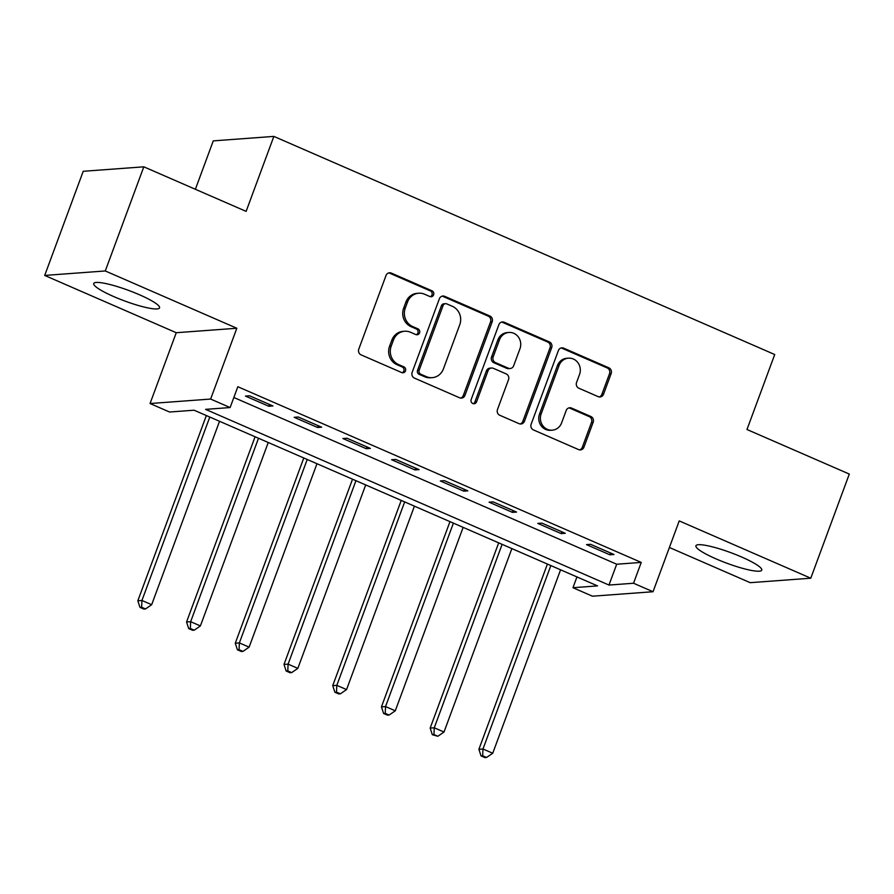 <?xml version="1.0" encoding="UTF-8"?>
<svg xmlns="http://www.w3.org/2000/svg" width="894" height="894" viewBox="0 0 894 894"><rect width="100%" height="100%" fill="white"/><g stroke="black" fill="none" stroke-linecap="round" stroke-linejoin="round"><path stroke-width="1.34" d="M433.624 294.83A3.095 2.883 85.8 0 0 432.003 290.807L391.348 273.095A4.414 4.112 85.8 0 0 386.007 275.52L358.785 349.118A4.414 4.112 85.8 0 0 361.098 354.873L401.752 372.574A3.095 2.883 85.8 0 0 405.485 370.887A3.095 2.883 85.8 0 0 403.864 366.853L398.601 364.562A14.136 13.164 85.8 0 1 391.203 346.146L393.472 340.011A14.136 13.164 85.8 0 1 404.68 331.249A14.136 13.164 85.8 0 1 410.558 332.266L415.811 334.557A3.095 2.883 85.8 0 0 419.554 332.859A3.095 2.883 85.8 0 0 417.934 328.824L412.67 326.533A14.136 13.164 85.8 0 1 405.273 308.117L407.541 301.993A14.136 13.164 85.8 0 1 418.738 293.221A14.136 13.164 85.8 0 1 424.616 294.238L429.88 296.529A3.095 2.883 85.8 0 0 433.624 294.83M430.338 296.685A3.095 2.883 85.8 0 0 430.36 290.919L389.717 273.218A4.414 4.112 85.8 0 0 388.7 272.938M402.211 372.731A3.095 2.883 85.8 0 0 402.233 366.976L396.97 364.685L398.601 364.562M416.269 334.702A3.095 2.883 85.8 0 0 416.291 328.947L411.039 326.656L412.67 326.533M741.618 557.007A35.101 5.632 -159.7 0 0 695.923 545.776A35.101 5.632 -159.7 0 0 716.072 558.895A35.101 5.632 -159.7 0 0 761.755 570.126A35.101 5.632 -159.7 0 0 741.618 557.007M139.408 294.741A35.101 5.632 -159.7 0 0 93.725 283.51A35.101 5.632 -159.7 0 0 113.862 296.629A35.101 5.632 -159.7 0 0 159.557 307.86A35.101 5.632 -159.7 0 0 139.408 294.741M598.187 396.645A4.414 4.112 85.8 0 0 603.528 394.232L611.161 373.58A4.414 4.112 85.8 0 0 608.848 367.825L563.701 348.157A4.414 4.112 85.8 0 0 558.37 350.582L531.148 424.181A4.414 4.112 85.8 0 0 533.461 429.936L578.597 449.604A4.414 4.112 85.8 0 0 583.938 447.179L593.169 422.236A4.414 4.112 85.8 0 0 590.856 416.481L571.534 408.066A4.414 4.112 85.8 0 0 566.193 410.491L561.622 422.862A11.812 10.996 85.8 0 1 552.257 430.182A11.812 10.996 85.8 0 1 541.149 413.944L559.074 365.49A11.812 10.996 85.8 0 1 568.439 358.17A11.812 10.996 85.8 0 1 579.547 374.407L576.552 382.476A4.414 4.112 85.8 0 0 578.865 388.231L598.187 396.645M633.544 583.246L653.033 591.727L592.454 596.197L572.965 587.716L597.527 585.894L194.099 410.212L169.547 412.022L150.058 403.529L210.638 399.059L230.127 407.552L205.564 409.363L608.982 585.056L633.544 583.246L641.244 562.415L237.826 386.722L230.127 407.552M143.811 166.82L105.28 270.96L44.7 275.43L83.22 171.29L143.811 166.82L246.118 211.375L273.855 136.402L774.718 354.527L746.982 429.511L849.3 474.066L810.78 578.206L679.228 520.911L653.033 591.727M44.7 275.43L176.252 332.713L236.832 328.254L105.28 270.96M236.832 328.254L210.638 399.059M492.181 321.762A4.414 4.112 85.8 0 0 489.867 316.007L444.72 296.339A4.414 4.112 85.8 0 0 439.379 298.764L412.156 372.362A4.414 4.112 85.8 0 0 414.47 378.117L459.617 397.785A4.414 4.112 85.8 0 0 464.958 395.36L492.181 321.762L490.538 321.885A4.414 4.112 85.8 0 0 488.225 316.13L443.078 296.462A4.414 4.112 85.8 0 0 442.072 296.171M504.216 322.253L549.363 341.91A4.414 4.112 85.8 0 1 551.676 347.665L524.443 421.264A4.414 4.112 85.8 0 1 519.112 423.689L499.791 415.274A4.414 4.112 85.8 0 1 497.477 409.519L508.518 379.671A4.414 4.112 85.8 0 0 506.205 373.916L493.387 368.339A4.414 4.112 85.8 0 0 488.046 370.753L476.558 401.831A3.095 2.883 85.8 0 1 474.099 403.753A3.095 2.883 85.8 0 1 471.194 399.495L498.874 324.678A4.414 4.112 85.8 0 1 504.216 322.253L502.573 322.376L547.72 342.033L549.363 341.91M669.394 547.486L750.189 582.676L810.78 578.206M233.848 397.495L616.692 564.226L641.244 562.415M245.448 396.087L268.837 406.267L272.927 405.965L249.538 395.785L245.448 396.087M294.171 417.308L317.56 427.488L321.65 427.187L298.261 417.006L294.171 417.308M342.894 438.529L366.283 448.71L370.373 448.408L346.984 438.228L342.894 438.529M391.617 459.739L415.006 469.931L419.096 469.629L395.707 459.438L391.617 459.739M440.34 480.961L463.729 491.141L467.819 490.84L444.43 480.659L440.34 480.961M489.063 502.182L512.441 512.363L516.542 512.061L493.153 501.88L489.063 502.182M537.786 523.403L561.164 533.584L565.265 533.282L541.876 523.102L537.786 523.403M586.498 544.614L609.887 554.805L613.988 554.503L590.599 544.312L586.498 544.614M273.855 136.402L213.275 140.872L195.373 189.271M576.943 576.943L572.965 587.716M176.252 332.713L150.058 403.529M616.692 564.226L608.982 585.056M268.837 406.267L269.496 404.479M317.56 427.488L318.219 425.7M366.283 448.71L366.942 446.911M415.006 469.931L415.665 468.132M463.729 491.141L464.388 489.353M512.441 512.363L513.111 510.575M561.164 533.584L561.834 531.785M609.887 554.805L610.557 553.006M418.738 293.221L417.107 293.344A14.136 13.164 85.8 0 0 405.898 302.105L407.541 301.993M411.039 326.656A14.136 13.164 85.8 0 1 403.63 308.24L405.898 302.105M404.68 331.249L403.038 331.372A14.136 13.164 85.8 0 0 391.84 340.133L393.472 340.011M396.97 364.685A14.136 13.164 85.8 0 1 389.56 346.269L391.84 340.133M460.633 398.065A4.414 4.112 85.8 0 0 463.315 395.483L490.538 321.885M446.81 303.904A3.095 2.883 85.8 0 0 443.078 305.592L419.174 370.194A3.095 2.883 85.8 0 0 420.795 374.228L426.349 376.642A14.136 13.164 85.8 0 0 432.227 377.659A14.136 13.164 85.8 0 0 443.424 368.887L459.762 324.734A14.136 13.164 85.8 0 0 452.364 306.318L446.81 303.904M445.525 303.681L443.893 303.804A3.095 2.883 85.8 0 0 441.435 305.714L443.078 305.592M432.227 377.659L430.584 377.771A14.136 13.164 85.8 0 1 424.706 376.765L419.163 374.351A3.095 2.883 85.8 0 1 417.543 370.317L441.435 305.714M520.118 423.979A4.414 4.112 85.8 0 0 522.811 421.387L550.034 347.788A4.414 4.112 85.8 0 0 547.72 342.033M491.544 368.015L489.912 368.138A4.414 4.112 85.8 0 0 486.414 370.876L474.915 401.954L476.558 401.831M473.272 403.686A3.095 2.883 85.8 0 0 474.915 401.954M519.973 348.705A11.812 10.996 85.8 0 0 508.865 332.456A11.812 10.996 85.8 0 0 499.5 339.787L493.186 356.851A4.414 4.112 85.8 0 0 495.499 362.606L508.317 368.194A4.414 4.112 85.8 0 0 513.659 365.769L519.973 348.705M508.865 332.456L507.233 332.579A11.812 10.996 85.8 0 0 497.869 339.91L499.5 339.787M510.161 368.507L508.518 368.63A4.414 4.112 85.8 0 1 506.686 368.317L493.868 362.729A4.414 4.112 85.8 0 1 491.555 356.974L497.869 339.91M502.573 322.376A4.414 4.112 85.8 0 0 501.568 322.086M568.439 358.17L566.796 358.282A11.812 10.996 85.8 0 0 557.431 365.612L559.074 365.49M552.257 430.182L550.615 430.305A11.812 10.996 85.8 0 1 539.518 414.067L557.431 365.612M579.614 449.883A4.414 4.112 85.8 0 0 582.307 447.302L591.526 422.359A4.414 4.112 85.8 0 0 589.213 416.604L569.891 408.189A4.414 4.112 85.8 0 0 568.886 407.899M599.203 396.936A4.414 4.112 85.8 0 0 601.885 394.343L609.529 373.703A4.414 4.112 85.8 0 0 607.216 367.948L562.069 348.28A4.414 4.112 85.8 0 0 561.052 348.001M206.358 415.542L137.832 600.779L141.934 600.477L151.667 604.713L219.533 421.286M209.788 417.04L141.934 600.477L141.621 607.249L139.978 607.372L143.878 609.071L145.521 608.948L141.621 607.249M151.667 604.713L145.521 608.948M139.978 607.372L137.832 600.779M255.081 436.764L186.555 621.989L190.645 621.688L200.39 625.934L268.245 442.496M258.5 438.261L190.645 621.688L190.344 628.471L188.701 628.594L192.601 630.292L194.244 630.169L190.344 628.471M200.39 625.934L194.244 630.169M188.701 628.594L186.555 621.989M303.792 457.985L235.278 643.211L239.368 642.909L249.113 647.155L316.968 463.718M307.223 459.471L239.368 642.909L239.067 649.692L237.424 649.804L241.324 651.502L242.967 651.391L239.067 649.692M249.113 647.155L242.967 651.391M237.424 649.804L235.278 643.211M352.515 479.195L284.001 664.432L288.091 664.13L297.836 668.377L365.691 484.939M355.946 480.693L288.091 664.13L287.79 670.902L286.147 671.025L290.047 672.724L291.679 672.601L287.79 670.902M297.836 668.377L291.679 672.601M286.147 671.025L284.001 664.432M401.238 500.416L332.724 685.653L336.814 685.352L346.559 689.587L414.414 506.16M404.669 501.914L336.814 685.352L336.513 692.124L334.87 692.247L338.77 693.945L340.402 693.822L336.513 692.124M346.559 689.587L340.402 693.822M334.87 692.247L332.724 685.653M449.961 521.638L381.447 706.863L385.537 706.562L395.282 710.808L463.137 527.371M453.392 523.135L385.537 706.562L385.225 713.345L383.593 713.468L387.493 715.166L389.125 715.044L385.225 713.345M395.282 710.808L389.125 715.044M383.593 713.468L381.447 706.863M498.684 542.859L430.17 728.085L434.26 727.783L444.005 732.03L511.86 548.592M502.115 544.345L434.26 727.783L433.948 734.566L432.316 734.689L437.848 736.265L433.948 734.566M444.005 732.03L437.848 736.265M432.316 734.689L430.17 728.085M547.407 564.069L478.893 749.306L482.983 749.004L492.728 753.251L560.583 569.813M550.838 565.567L482.983 749.004L482.671 755.788L481.039 755.899L484.939 757.598L486.571 757.475L482.671 755.788M492.728 753.251L486.571 757.475M481.039 755.899L478.893 749.306M430.36 290.919L432.003 290.807M402.233 366.976L403.864 366.853M416.291 328.947L417.934 328.824M403.63 308.24L405.273 308.117M389.56 346.269L391.203 346.146M389.717 273.218L391.348 273.095M463.315 395.483L464.958 395.36M443.078 296.462L444.72 296.339M488.225 316.13L489.867 316.007M417.543 370.317L419.174 370.194M419.163 374.351L420.795 374.228M424.706 376.765L426.349 376.642M550.034 347.788L551.676 347.665M522.811 421.387L524.443 421.264M486.414 370.876L488.046 370.753M491.555 356.974L493.186 356.851M493.868 362.729L495.499 362.606M506.686 368.317L508.317 368.194M539.518 414.067L541.149 413.944M569.891 408.189L571.534 408.066M589.213 416.604L590.856 416.481M591.526 422.359L593.169 422.236M582.307 447.302L583.938 447.179M562.069 348.28L563.701 348.157M607.216 367.948L608.848 367.825M609.529 373.703L611.161 373.58M601.885 394.343L603.528 394.232"/></g></svg>
